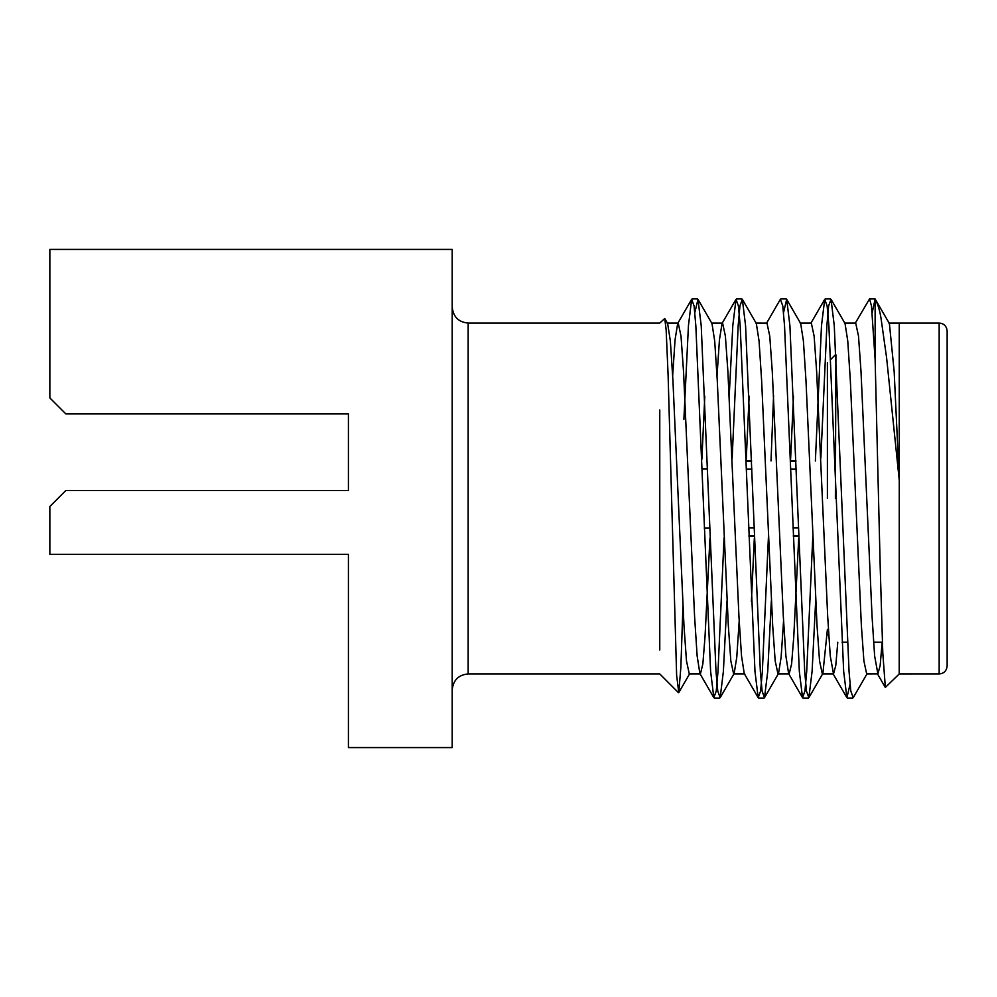 <?xml version="1.0" encoding="UTF-8"?>
<svg xmlns="http://www.w3.org/2000/svg" width="997" height="997" viewBox="0 0 997 997"><rect width="100%" height="100%" fill="white"/><g stroke="black" fill="none" stroke-linecap="round" stroke-linejoin="round"><path stroke-width="1.5" d="M228.674 490.512L348.414 490.512L348.414 413.88L348.414 490.512L65.814 490.512L49.85 506.488L49.85 554.382L348.414 554.382L348.414 747.576L452.202 747.576L452.202 249.424L49.85 249.424L49.85 397.915L65.814 413.88L348.414 413.88M798.572 535.95L793.188 535.95M754.218 535.95L748.834 535.95M798.285 527.936L792.902 527.936M753.944 527.936L748.56 527.936M746.304 461.05L751.688 461.05M790.658 461.05L796.042 461.05M746.591 469.064L751.975 469.064M790.933 469.064L796.316 469.064M827.398 362.783L827.398 498.5M835.386 498.5L835.922 354.807M947.15 498.5L947.15 665.971C946.627 670.856 943.972 673.523 939.162 673.947L939.162 323.053C943.972 323.477 946.627 326.144 947.15 331.029L947.15 498.5M899.244 323.863L899.269 480.355L886.595 357.711L880.987 318.006C879.653 309.942 877.696 303.611 875.129 299L872.225 312.622M867.216 673.474L853.22 697.676L850.802 691.046L849.045 671.342L834.265 325.658L831.037 299.324L828.619 305.954L826.874 325.658L820.855 458.134M815.671 600.879L812.094 671.342L808.866 697.676L806.448 691.033L804.704 671.342L789.911 325.658L786.695 299.324L783.53 312.622M771.329 600.892L767.74 671.342L764.512 697.676L762.094 691.046L760.35 671.342L745.569 325.658L742.341 299.324L739.924 305.954L738.166 325.658L732.134 458.682M726.975 600.917L723.386 671.342L720.17 697.676L717.753 691.033L715.996 671.342L701.215 325.658L697.987 299.324L694.822 312.622M899.207 673.935L899.269 480.355L894.172 371.669L889.399 323.539L875.129 299L875.129 359.556L880.239 568.215L882.794 652.923L885.348 687.419L899.244 673.96L939.162 673.947M882.158 642.193L880.164 665.473L877.896 673.922L866.68 673.935L863.888 660.899L861.358 625.293L850.341 380.692L847.774 341.099L845.045 323.527L831.037 299.324M827.398 629.468L822.874 673.474L822.326 673.935L819.534 660.899L817.017 625.293L805.987 380.692L803.42 341.099L800.691 323.527L786.695 299.324M793.5 396.108L790.596 459.268M783.567 620.745L781.137 657.173L778.52 673.474L777.984 673.935L775.18 660.899L772.663 625.293L761.633 380.704L759.066 341.086L756.337 323.527L742.341 299.324M749.146 396.096L746.242 459.256M739.201 620.919L736.771 657.235L734.166 673.474L720.17 697.676M744.771 673.935L733.63 673.935L730.826 660.911L728.308 625.293L717.279 380.692L714.712 341.086L711.983 323.527L697.987 299.324M704.792 396.083L701.888 459.243M709.951 538.181L705.041 636.56L702.86 663.94L700.405 673.935L689.276 673.935L686.484 660.911L683.954 625.306L672.938 380.692L670.358 341.086L667.641 323.527L664.737 318.517L659.74 323.065M682.92 606.675L680.876 667.267L678.77 692.554L676.627 675.231L668.115 375.483L666.146 329.783L664.737 318.517M877.896 673.922L874.631 655.901L872.051 616.296L861.022 371.707L858.504 336.101L855.7 323.065L844.509 323.065M837.792 642.193L835.785 665.485L833.517 673.935L830.252 655.901L827.684 616.296L816.655 371.707L814.125 336.101L811.334 323.065L800.155 323.065M798.672 538.729L793.774 636.734L791.606 663.99L789.15 673.935L777.984 673.935M788.615 673.474L785.885 655.901L783.318 616.308L772.289 371.707L769.759 336.101L766.967 323.078L755.801 323.065M754.318 538.455L751.402 601.465M744.236 673.474L741.519 655.926L738.939 616.296L727.91 371.707L725.392 336.101L722.588 323.078L711.447 323.065M722.052 323.539L719.448 339.753L717.017 375.994M699.869 673.461L697.14 655.901L694.573 616.296L683.543 371.707L681.013 336.101L678.222 323.065L677.686 323.539L675.069 339.703L672.663 375.819M875.129 359.556L871.478 305.954L869.534 298.926L855.09 323.489M850.055 684.378L846.889 697.676L843.661 671.342L828.881 325.658L827.136 305.967L824.718 299.324L821.491 325.658L815.372 460.975M812.829 536.025L806.71 671.342L804.953 691.033L802.535 697.676L799.32 671.342L784.527 325.658L782.782 305.967L780.364 299.324L766.381 323.502M773.585 395.423L771.017 460.975M768.475 536.025L762.356 671.342L760.611 691.046L758.194 697.676L754.966 671.342L740.185 325.658L738.428 305.954L736.01 299.324L732.795 325.658L729.231 395.647M724.071 537.744L718.002 671.342L716.257 691.033L713.84 697.676L710.612 671.342L695.831 325.658L694.086 305.967L691.656 299.324L688.441 325.658L683.88 419.438M659.765 409.966L659.765 650.044M452.202 307.088C453.236 316.872 458.558 322.193 468.166 323.053L468.166 673.947C458.558 674.807 453.236 680.128 452.202 689.912M704.206 528.036L709.59 528.036M702.237 468.964L707.621 468.964M748.847 536.025L754.231 536.025M793.188 536.025L798.572 536.025M746.304 460.975L751.688 460.975M790.658 460.975L796.042 460.975M827.398 634.217L828.819 635.625M830.763 359.418L835.386 354.807M842.016 642.193L847.4 642.193M873.621 642.193L882.382 642.193M808.866 697.676L822.874 673.474M764.512 697.676L778.52 673.474M689.812 673.486L678.783 692.554M877.26 673.511L885.324 687.444M832.906 673.511L846.889 697.676M810.735 323.489L824.718 299.324M788.552 673.498L802.535 697.676M744.198 673.486L758.194 697.676M722.015 323.514L736.01 299.324M699.844 673.474L713.84 697.676M677.661 323.527L691.656 299.324M833.517 673.935L822.326 673.935M678.222 323.065L667.105 323.065M888.863 323.065L899.244 323.065M468.166 673.947L659.765 673.947L678.471 692.666M468.166 323.053L659.765 323.053M899.244 323.053L939.162 323.053M714.313 698.074L719.697 698.074M758.667 698.074L764.038 698.074M803.009 698.074L808.393 698.074M847.363 698.074L852.747 698.074M692.13 298.926L697.526 298.926M736.484 298.926L741.868 298.926M780.838 298.926L786.222 298.926M825.192 298.926L830.563 298.926M869.534 298.926L874.905 298.926"/></g></svg>
